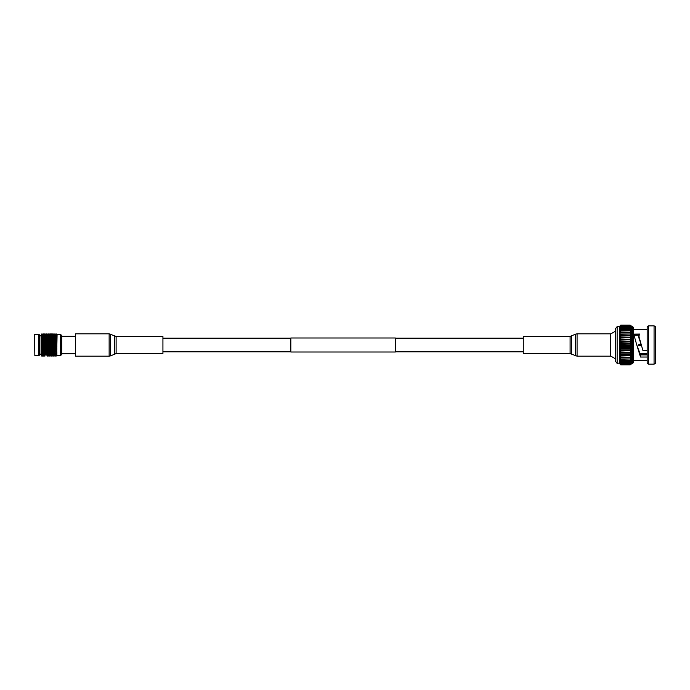 <?xml version="1.0" encoding="UTF-8"?>
<svg xmlns="http://www.w3.org/2000/svg" width="690" height="690" viewBox="0 0 690 690"><rect width="100%" height="100%" fill="white"/><g stroke="black" fill="none" stroke-linecap="round" stroke-linejoin="round"><path stroke-width="1.03" d="M34.5 334.676L34.845 355.669L34.5 334.676M41.633 356.023L42.194 356.005L41.633 356.023L41.072 354.212L41.072 335.788L39.546 335.788L38.718 334.331L38.718 355.669L34.845 355.669M39.27 334.667L39.27 355.333L38.718 355.669M39.546 335.788L39.27 355.333M55.105 333.977L56.89 334.486L56.373 333.977L56.89 334.615L56.373 334.219L56.899 337.574L56.373 337.677L56.899 338.833L56.373 339.057L56.899 340.239L56.373 340.584L56.899 341.766L56.373 344.345L56.89 344.983L54.329 345.863L53.087 345.336L51.845 345.871L49.042 345.336L47.8 345.871L45.005 345.336L42.78 345.828L41.469 345.293L41.469 334.495L42.194 333.995L41.469 334.495M41.633 340.998L42.194 340.774L41.469 340.489L44.997 341.274L46.239 340.774L49.042 341.274L54.329 340.774L56.89 341.74M44.22 345L42.978 344.465L41.736 345L42.978 345.535L44.22 345L47.015 345.535L48.266 345L51.06 345.535L56.649 345M60.694 334.676L60.694 355.324L61.729 354.651L61.729 335.349L60.694 334.676L57.08 334.676L56.649 355.764M56.89 334.486L56.373 334.012M56.347 345L54.915 344.172L56.347 343.275L54.915 342.542L56.899 343.37L54.915 344.172L56.89 344.983L56.373 345.656L56.899 346.656L56.373 347.372L56.899 348.26L56.373 349.037L56.899 349.787L56.373 350.589L56.899 351.193L56.373 352.012L56.899 352.443L56.373 353.263L56.899 353.513L56.373 354.306L56.899 354.375L56.64 355.773M55.105 351.055L53.863 351.486L56.347 351.486L54.915 350.494L56.347 350.011L54.915 349.019L56.347 348.407L55.105 347.898L55.105 347.251L56.347 346.725L55.105 346.199L55.105 345.535M53.087 351.753L51.845 352.167L54.329 352.167L52.889 351.176L54.277 351.633L52.889 351.176L54.915 350.494L52.889 349.77L54.915 349.019L52.889 349.77L54.915 349.019L52.889 348.252L54.915 347.458L52.889 346.647L54.915 345.828L52.889 345L54.915 344.172L56.373 344.345M56.373 343.93L55.89 344.138M53.087 345.336L53.078 344.664L54.915 344.172L52.889 343.353L56.373 342.628M56.373 342.223L55.89 342.421M54.329 344.138L53.087 343.603L53.078 342.947L56.899 341.766M54.329 342.421L52.889 341.748L54.915 342.542L56.64 341.671M56.347 341.585L54.915 340.981L56.373 340.972M56.373 340.584L55.89 340.774M54.329 349.226L52.889 348.252L54.329 347.579L50.87 345.828L52.889 345L50.87 344.172L52.889 343.353L50.87 342.551L56.899 340.239M54.329 340.774L52.889 340.23L54.915 340.981L56.64 340.11M56.347 339.989L54.915 339.506L56.373 339.411M56.373 339.057L55.89 339.23M52.302 345L50.87 344.172L52.302 343.275L50.87 342.551L52.889 341.748L50.87 340.981L56.899 338.833M52.302 341.585L50.87 340.981L51.06 340.472L56.64 338.669M56.347 338.514L53.863 338.514L55.105 338.954M56.373 337.677L55.89 337.833L56.373 337.988M56.347 337.194L53.863 337.194L56.64 337.384M56.373 336.47L55.89 336.608L56.373 336.746M56.347 336.065L53.863 336.073L56.64 336.289M56.373 335.478L55.89 335.59L56.373 335.702M56.347 335.159L53.863 335.168L56.64 335.4M56.373 334.719L55.89 334.805L56.373 334.883M56.347 334.503L53.863 334.503L56.64 334.754M56.373 334.219L55.89 334.262L56.373 334.314M56.347 334.098L53.863 334.098L56.64 334.365M53.863 333.96L56.64 334.227M55.105 356.023L56.373 355.988M56.347 355.902L53.863 355.902L56.64 355.635M56.373 355.686L55.89 355.738L56.373 355.781M56.347 355.497L53.863 355.497L56.64 355.247M56.373 355.117L55.89 355.203L56.373 355.281M56.347 354.832L53.863 354.841L56.64 354.6M56.373 354.306L55.89 354.41L56.373 354.522M56.347 353.927L53.863 353.936L56.64 353.711M56.373 353.263L55.89 353.392L56.373 353.53M56.347 352.806L53.863 352.806L55.105 353.177L56.64 352.616M56.373 352.012L55.89 352.167L56.373 352.331M56.373 350.589L54.915 350.494L56.89 351.167M55.89 350.77L56.373 350.943M56.373 349.037L54.915 349.019L56.89 349.761M55.89 349.226L56.373 349.416M54.915 349.019L56.899 348.26M54.329 347.579L56.89 348.234M56.373 345.656L54.915 345.828L56.89 346.63L54.915 347.458L56.373 347.777M56.373 347.372L55.89 347.579M55.89 345.871L56.373 346.078M55.105 344.465L53.863 345M55.105 342.749L53.863 343.275L55.105 343.801M52.302 343.275L53.863 343.275M55.105 341.084L53.863 341.593L55.105 342.102M53.078 341.274L52.889 341.748L53.863 341.593M55.105 339.523L53.863 339.989L55.105 340.472M52.889 340.23L53.863 339.989M54.277 338.367L52.889 338.825L54.277 338.367M55.105 349.528L53.863 350.011L55.105 350.477M54.329 350.77L53.087 350.304L52.889 349.77L53.863 350.011M55.105 347.898L53.863 348.416L55.105 348.916M52.302 351.486L49.827 351.486L51.06 351.909L52.889 351.176L50.87 350.494L52.889 349.77L50.87 349.019L53.863 348.416M55.105 346.199L53.863 346.725L55.105 347.251M52.302 350.011L50.87 349.019L52.889 348.252L50.87 347.458L53.863 346.725M53.639 340.506L51.845 340.774M54.329 339.23L52.889 338.825L54.329 337.833L51.845 337.833L53.078 338.247M53.078 336.962L54.329 336.608L51.845 336.608L53.078 336.962M53.078 335.875L54.329 335.59L51.845 335.59L53.078 335.875M53.078 335.012L54.329 334.797L53.078 335.012M53.078 334.4L54.329 334.262L53.078 334.4M53.078 334.046L54.329 333.995L53.078 334.046M54.329 356.005L53.078 356.031M53.078 355.85L54.329 355.738L53.078 355.85M53.078 355.393L54.329 355.203L53.078 355.393M53.078 354.677L54.329 354.41L53.087 354.125L51.845 354.41L53.078 354.677M53.078 353.728L54.329 353.392L53.087 353.038L51.845 353.392L53.078 353.728M53.087 348.726L51.845 349.226L53.458 349.563M52.302 348.407L50.87 347.458L54.329 345.863M51.845 345.871L53.078 346.397M53.087 343.603L51.845 344.138L53.078 344.664M52.302 346.725L48.852 345L51.845 344.138M53.087 341.912L51.845 342.421L53.078 342.947M49.042 345.336L49.042 344.664L50.87 344.172L48.852 343.353L51.845 342.421M53.087 338.781L51.845 339.23L53.078 339.696M52.302 339.989L50.87 339.506L51.845 339.23M50.284 344.138L48.852 343.353L50.87 342.551L48.852 341.748L50.87 340.981L48.852 340.23L52.889 338.825L51.069 338.091L49.827 338.514L52.302 338.514M51.845 333.995L53.078 333.969M53.087 350.304L51.845 350.77L53.078 351.219M51.069 351.055L50.87 350.494L51.845 350.77M50.241 351.633L48.852 351.176L50.87 350.494L48.852 349.77L51.845 349.226M53.087 347.053L51.845 347.579L53.078 348.096M50.87 349.019L48.852 348.252L51.845 347.579M50.284 349.226L48.852 348.252L50.87 347.458L48.852 346.647L51.06 345.535M50.284 340.774L48.852 340.23L49.042 339.696L50.87 339.506L51.06 338.945M51.06 337.582L52.302 337.194L49.827 337.194L51.06 337.582M51.06 336.392L52.302 336.065L49.827 336.073L51.06 336.392M51.06 335.418L52.302 335.168L49.827 335.168L51.06 335.418M51.06 334.676L52.302 334.503L51.06 334.676M51.06 334.193L52.302 334.098L51.06 334.193M51.06 333.977L52.302 333.96L51.06 333.977M51.06 356.023L52.302 356.04M51.06 355.971L52.302 355.902L51.06 355.971M51.06 355.652L52.302 355.497L51.06 355.652M51.06 355.065L52.302 354.832L51.069 354.582L49.827 354.841L51.06 355.065M51.06 354.237L52.302 353.927L51.069 353.608L49.827 353.936L51.06 354.237M51.06 353.177L52.302 352.806L51.069 352.418L49.827 352.806L51.06 353.177M51.069 344.465L49.827 345M51.069 342.749L49.827 343.275L51.06 343.801M50.284 347.579L46.825 345.828L48.852 345L46.825 344.172L49.827 343.275M51.069 341.084L49.827 341.593L51.06 342.102M50.284 342.421L48.852 341.748L49.827 341.593M51.069 339.523L49.827 339.989L51.06 340.472M48.266 345L46.825 344.172L48.852 343.353L46.825 342.551L48.852 341.748L46.825 340.981L49.827 339.989M50.249 338.367L48.852 338.825L50.249 338.367M49.827 333.96L52.302 333.96M49.042 351.753L47.8 352.167L49.042 352.564L50.284 352.167L48.852 351.176L51.06 351.909M51.069 349.528L49.827 350.011L51.06 350.477M50.284 350.77L49.042 350.304L48.852 349.77L49.827 350.011M51.069 347.898L49.827 348.416L51.06 348.916M48.266 351.486L45.782 351.486L47.015 351.909L48.852 351.176L46.825 350.494L48.852 349.77L46.825 349.019L49.827 348.416M51.069 346.199L49.827 346.725L51.06 347.251M48.266 350.011L46.825 349.019L48.852 348.252L46.825 347.458L49.827 346.725M48.266 343.275L46.825 342.551L49.042 341.274M49.594 340.498L47.8 340.774M50.284 339.23L48.852 338.825L50.284 337.833L47.8 337.833L49.042 338.247M49.042 336.962L50.284 336.608L47.8 336.608L49.042 336.962M49.042 335.875L50.284 335.59L47.8 335.59L49.042 335.875M49.042 335.012L50.284 334.797L49.042 335.012M49.042 334.4L50.284 334.262L49.042 334.4M49.042 334.046L50.284 333.995L49.042 334.046M50.284 356.005L49.042 356.031M49.042 355.85L50.284 355.738L49.042 355.85M49.042 355.393L50.284 355.203L49.042 355.393M49.042 354.677L50.284 354.41L49.042 354.125L47.8 354.41L49.042 354.677M49.042 353.728L50.284 353.392L49.042 353.038L47.8 353.392L49.042 353.728M49.042 348.726L47.8 349.226L49.413 349.563M48.266 348.416L46.825 347.458L50.284 345.863M47.8 345.871L49.042 346.397M49.042 343.603L47.8 344.138L49.042 344.664M48.266 346.725L44.807 345L47.8 344.138M49.042 341.912L47.8 342.421L49.042 342.947M45.005 345.336L44.997 344.664L46.825 344.172L44.807 343.353L47.8 342.421M49.042 338.781L47.8 339.23L49.042 339.696M48.266 341.585L46.825 340.981L48.266 339.989L46.825 339.506L47.8 339.23M46.239 344.138L44.807 343.353L46.825 342.551L44.807 341.748L46.825 340.981L44.807 340.23L48.852 338.825L47.024 338.091L45.782 338.514L47.015 338.954L48.266 338.514M47.8 333.995L49.042 333.969M49.042 350.304L47.8 350.77L49.042 351.219M47.024 351.055L46.825 350.494L47.8 350.77M46.204 351.633L44.807 351.176L46.825 350.494L44.807 349.77L47.8 349.226M49.042 347.053L47.8 347.579L49.042 348.096M46.239 350.77L44.807 349.77L46.825 349.019L44.807 348.252L47.8 347.579M46.239 349.226L44.807 348.252L46.825 347.458L44.807 346.647L47.015 345.535M48.266 339.989L48.852 340.23M46.239 340.774L44.807 340.23L44.997 339.696L46.825 339.506L47.015 338.954M47.015 337.582L48.266 337.194L45.782 337.194L47.015 337.582M47.015 336.392L48.266 336.065L45.782 336.073L47.015 336.392M47.015 335.418L48.266 335.168L45.782 335.168L47.015 335.418M47.015 334.676L48.266 334.503L47.015 334.676M47.015 334.193L48.266 334.098L47.015 334.193M47.015 333.977L45.782 333.96M47.015 356.023L48.266 356.04M47.015 355.971L48.266 355.902L47.015 355.971M47.015 355.652L48.266 355.497L47.015 355.652M47.015 355.065L48.266 354.832L47.024 354.582L45.782 354.841L47.015 355.065M47.015 354.237L48.266 353.936L47.024 353.608L45.782 353.936L47.015 354.237M47.015 353.177L48.266 352.806L47.024 352.418L45.782 352.806L47.015 353.177M47.024 344.465L45.782 345M47.024 342.749L45.782 343.275L47.015 343.801M46.239 347.579L42.78 345.828L44.807 345L42.78 344.172L45.782 343.275M47.024 341.084L45.782 341.593L47.015 342.102M46.239 342.421L44.807 341.748L45.782 341.593M47.024 339.523L45.782 339.989L47.015 340.472M42.978 344.465L42.978 343.801L44.807 343.353L42.78 342.551L44.807 341.748L42.78 340.981L45.782 339.989M46.204 338.367L44.807 338.825L46.204 338.367M45.005 351.753L43.755 352.167L44.997 352.564L46.239 352.167L44.807 351.176L47.015 351.909M47.024 349.528L45.782 350.011L47.015 350.486M44.22 351.486L42.978 351.055L41.736 351.495L42.978 351.917L44.807 351.176L42.78 350.494L45.782 350.011M47.024 347.898L45.782 348.416L47.015 348.916M44.807 349.77L42.78 349.028L45.782 348.416M47.024 346.199L45.782 346.725L47.015 347.251M44.22 350.011L42.78 349.028L44.807 348.252L42.78 347.458L45.782 346.725M44.22 343.275L42.78 342.551L44.997 341.274M45.549 340.498L43.755 340.774M46.239 339.23L44.807 338.825L46.239 337.833L43.755 337.833L44.997 338.247M44.997 336.962L46.239 336.608L43.755 336.608L44.997 336.962M44.997 335.875L46.239 335.59L43.755 335.59L44.997 335.875M44.997 335.012L46.239 334.797L44.997 335.012M44.997 334.4L43.755 334.262L44.997 334.4M44.997 334.046L43.755 333.995L44.997 334.046M44.997 356.031L43.755 356.005L44.997 356.031M44.997 355.85L43.755 355.738L44.997 355.85M44.997 355.393L43.755 355.203L44.997 355.393M44.997 354.677L46.239 354.41L45.005 354.125L43.755 354.41L44.997 354.677M44.997 353.728L46.239 353.392L45.005 353.038L43.755 353.392L44.997 353.728M45.005 348.726L43.755 349.226L45.549 349.502M44.22 348.416L42.78 347.458L46.239 345.863M43.755 345.871L44.997 346.397M45.005 343.603L43.755 344.138L44.997 344.664M41.469 344.715L43.755 344.138M45.005 341.912L43.755 342.421L44.997 342.947M41.469 343.068L43.755 342.421M45.005 338.781L43.755 339.23L44.997 339.696M44.22 341.585L42.78 340.981L44.22 339.989L42.78 339.506L43.755 339.23M41.469 339.972L44.807 338.825L42.978 338.091L41.736 338.514L42.978 338.954L44.22 338.514M43.755 333.995L44.997 333.969M45.005 350.304L43.755 350.77L44.997 351.219M42.978 351.055L42.78 350.494L43.755 350.77M41.607 351.452L42.15 351.633L41.469 350.943L42.78 350.494L41.469 349.511L43.755 349.226M45.005 347.061L43.755 347.579L44.997 348.096M42.194 349.226L41.469 349.511L42.78 349.028L41.469 347.976L43.755 347.579M44.22 346.725L42.978 346.199L42.978 345.535M44.22 339.989L44.807 340.23M41.633 339.437L42.78 339.506L42.978 338.954M42.978 337.582L44.22 337.194L41.736 337.194L42.978 337.582M42.978 336.392L44.22 336.065L41.736 336.073L42.978 336.392M42.978 335.418L44.22 335.168L41.736 335.168L42.978 335.418M42.978 334.676L44.22 334.503L42.978 334.676M42.978 334.193L44.22 334.098L42.978 334.193M42.978 333.977L44.22 333.96L42.978 333.977M44.22 356.04L41.736 356.04M42.978 355.971L44.22 355.902L42.978 355.971M42.978 355.652L44.22 355.497L42.978 355.652M42.978 355.065L44.22 354.832L42.978 354.582L41.736 354.841L42.978 355.065M42.978 354.237L44.22 353.936L42.978 353.608L41.736 353.936L42.978 354.237M42.978 353.177L44.22 352.806L42.978 352.418L41.736 352.806L42.978 353.177M42.978 342.749L41.736 343.275L42.978 343.801M41.633 344.379L42.78 344.172L41.469 343.646M42.978 341.084L41.736 341.593L42.978 342.102M41.633 342.663L42.78 342.551L41.469 342.033M41.469 341.481L42.78 340.981L42.194 340.774M42.978 339.523L41.736 339.989L42.978 340.472M41.633 355.988L41.469 355.428L41.736 355.902M41.607 355.436L41.736 354.841M41.607 354.772L41.736 353.936M41.607 353.875L41.736 352.806M41.607 352.754L41.469 351.408M42.978 349.528L41.736 350.011L42.978 350.486M42.978 347.898L41.736 348.416L42.978 348.916M42.978 346.199L41.736 346.725L42.978 347.251M41.469 347.976L42.78 347.458L41.736 346.725M41.607 346.716L42.78 345.828L41.469 345.293M41.633 350.977L41.469 350.028M41.633 349.002L41.469 348.528M41.633 347.812L41.469 346.932M41.469 346.363L41.633 345.621M42.194 344.138L41.633 343.896M42.194 342.421L41.633 342.188M42.194 339.23L41.633 339.023M41.633 338.014L42.194 337.833L41.633 337.652M41.633 336.763L42.194 336.608L41.633 336.453M41.633 335.72L42.194 335.59L41.633 335.461M41.633 334.9L42.194 334.797L41.633 334.71M41.633 334.322L42.194 334.262L41.633 334.21M41.633 334.012L42.194 333.995M41.633 355.79L42.194 355.738L41.633 355.678M41.633 355.29L42.194 355.203L41.633 355.109M41.633 354.539L42.194 354.41L41.633 354.281M41.633 353.547L42.194 353.392L41.633 353.237M41.633 352.357L42.194 352.167L41.633 351.986M42.194 350.77L41.633 350.563M42.194 347.579L41.633 347.337M41.633 346.104L42.194 345.863M290.826 352.012L290.826 337.988L395.336 337.988L395.336 352.012L290.826 352.012M617.145 326.603L617.145 363.397L615.351 361.18L615.351 328.82L617.145 326.603L619.37 326.603L620.802 325.111L630.099 325.111L633.687 327.707L633.687 362.293L630.099 364.889L620.802 364.889L619.37 363.397L620.802 364.889L630.099 364.889L631.54 363.302L630.099 364.691L620.802 364.691L619.37 363.302L620.802 364.872M639.949 353.728L647.177 353.728M610.607 333.995L615.351 331.26M610.607 356.005L615.351 358.74M647.177 350.684L642.968 350.684L638.811 336.108L639.561 334.055L633.705 334.141L636.784 345L640.51 354.91L647.177 354.91M639.276 335.185L633.929 335.297M641.389 345L638.811 337.669L638.811 336.108M654.068 325.853L655.5 326.603L655.5 363.397L654.068 364.148L648.609 364.148L647.177 363.397L647.177 326.603L648.609 325.853L654.068 325.853L654.068 364.148M633.687 329.328L647.177 329.328M633.687 360.672L647.177 360.672M617.145 363.397L619.37 363L620.802 364.691M634.619 334.685L638.664 334.685M647.177 354.263L640.191 354.263M639.872 353.565L647.177 353.565M641.579 345.699L639.087 345.699L638.388 345L639.087 344.301L641.157 344.301M639.087 336.435L638.388 336.065L639.087 335.737M620.802 325.309L630.099 325.309L631.54 326.698L630.099 325.111L620.802 325.111L619.37 326.603L620.802 325.309L619.37 327L620.802 325.723L619.37 327.5L620.802 326.353L619.37 328.19L620.802 327.181L619.37 329.07L620.802 328.207L619.37 330.113L620.802 329.415L619.37 331.329L620.802 330.795L619.37 332.692L620.802 332.33L619.37 334.184L620.802 334.003L619.37 335.797L620.802 335.797L619.37 337.514L620.802 337.695L619.37 339.316L620.802 339.67L619.37 341.171L620.802 341.705L619.37 343.077L620.802 343.775L619.37 345L620.802 345.863L619.37 346.923L620.802 347.933L619.37 348.829L620.802 349.977L619.37 350.684L620.802 351.969L619.37 352.487L620.802 353.875L619.37 354.203L620.802 355.695L619.37 355.816L620.802 357.386L619.37 357.308L620.802 358.947L619.37 358.671L620.802 360.361L619.37 359.887L620.802 361.595L619.37 360.93L620.802 362.655L619.37 361.81L620.802 364.277L619.37 363L619.37 354.203L631.54 354.203L630.099 354.203L631.54 352.487L620.802 352.305M620.802 325.723L630.099 325.723L631.54 327L630.099 325.128L620.802 325.128L619.37 326.698L619.37 354.203M630.099 325.309L620.802 325.361M630.099 325.723L620.802 325.818M620.802 326.353L630.099 326.353L620.802 326.482M620.802 327.181L630.099 327.181L620.802 327.345M620.802 328.207L630.099 328.207L620.802 328.406M620.802 329.415L630.099 329.415L620.802 329.639M620.802 330.795L630.099 330.795L620.802 331.053M620.802 332.33L630.099 332.33L620.802 332.615M620.802 334.003L630.099 334.003L620.802 334.305M619.37 335.797L630.099 335.797L620.802 336.125M620.802 337.695L630.099 337.695L620.802 338.031M620.802 339.67L630.099 339.67L620.802 340.023M620.802 341.705L630.099 341.705L620.802 342.068M620.802 343.775L630.099 343.775L620.802 344.138M620.802 345.863L630.099 345.863L620.802 346.225M620.802 347.933L630.099 347.933L620.802 348.295M620.802 349.977L630.099 349.977L620.802 350.33M620.802 351.969L630.099 352.305M620.802 353.875L630.099 353.875M620.802 355.695L630.099 355.695L620.802 355.997M620.802 357.386L630.099 357.386L620.802 357.67M620.802 358.947L630.099 358.947L620.802 359.205M620.802 360.361L630.099 360.361L620.802 360.585M620.802 361.595L630.099 361.595L620.802 361.793M620.802 362.655L630.099 362.655L620.802 362.819M620.802 363.518L630.099 363.518L620.802 363.647M620.802 364.182L630.099 364.182L620.802 364.277M620.802 364.639L630.099 364.691M630.099 326.353L631.54 327.5L630.099 325.361M630.099 327.181L631.54 328.19L630.099 325.818M630.099 328.207L631.54 329.07L630.099 326.482M630.099 329.415L631.54 330.113L631.54 329.07L630.099 327.345M630.099 330.795L631.54 331.329L631.54 330.113L630.099 328.406M630.099 332.33L631.54 332.692L631.54 331.329L630.099 329.639M630.099 334.003L631.54 334.184L631.54 332.692L630.099 331.053M630.099 334.305L631.54 335.797L630.099 335.797L631.54 335.797L631.54 334.184L630.099 332.615M631.54 335.797L631.54 337.514L630.099 336.125M630.099 337.695L631.54 337.514L631.54 339.316L630.099 338.031M630.099 339.67L631.54 339.316L631.54 341.171L630.099 340.023M630.099 341.705L631.54 341.171L631.54 343.077L630.099 342.068M630.099 343.775L631.54 343.077L631.54 345L630.099 344.138M630.099 345.863L631.54 345L631.54 346.923L630.099 346.225M630.099 347.933L631.54 346.923L631.54 348.829L630.099 348.295M630.099 349.977L631.54 348.829L631.54 350.684L630.099 350.33M630.099 351.969L631.54 350.684L631.54 355.816L630.099 355.997M630.099 355.695L631.54 354.203M630.099 357.386L631.54 355.816L631.54 357.308L630.099 357.67M630.099 358.947L631.54 357.308L631.54 358.671L630.099 359.205M630.099 360.361L631.54 358.671L631.54 359.887L630.099 360.585M630.099 361.595L631.54 359.887L631.54 360.93L630.099 361.793M630.099 362.655L631.54 360.93L631.54 361.81L630.099 362.819M630.099 363.518L631.54 361.81L630.099 363.647M630.099 364.182L631.54 362.5L630.099 364.277M630.099 364.639L631.54 363L630.099 364.889M636.784 345L640.51 357.023L647.177 357.023M648.609 325.853L648.609 364.148M619.37 352.487L631.54 352.487M619.37 350.684L631.54 350.684M619.37 348.829L631.54 348.829M619.37 346.923L631.54 346.923M619.37 345L631.54 345M619.37 343.077L631.54 343.077M619.37 341.171L631.54 341.171M619.37 339.316L631.54 339.316M619.37 337.514L631.54 337.514M640.51 354.91L640.51 357.023M75.607 356.178L75.607 333.822L109.141 333.822L109.141 356.178L75.607 356.178M116.118 336.41L116.118 353.591L162.926 353.591L162.926 336.41L116.118 336.41L109.141 333.822M610.607 345L610.607 356.178L577.082 356.178L577.082 333.822L610.607 333.822L610.607 345M570.095 353.591L570.095 336.41L523.287 336.41L523.287 353.591L570.095 353.591L577.082 356.178M632.79 326.603L632.79 363.397M116.118 353.591L110.642 355.833L110.642 334.167M114.618 353.936L114.618 336.065M570.095 336.41L575.572 334.167L575.572 355.833M571.605 336.065L571.605 353.936M38.718 334.331L34.845 334.331M41.072 335.788L41.607 334.038M57.08 334.676L56.649 334.236M75.607 336.28L61.729 336.28M75.607 353.72L61.729 353.72M60.694 355.324L57.08 355.324M41.072 354.212L39.546 354.212M395.336 351.814L523.287 351.814M162.926 351.814L290.826 351.814M162.926 338.186L290.826 338.186M395.336 338.186L523.287 338.186M110.642 355.833L109.141 356.178M575.572 334.167L577.082 333.822"/></g></svg>
